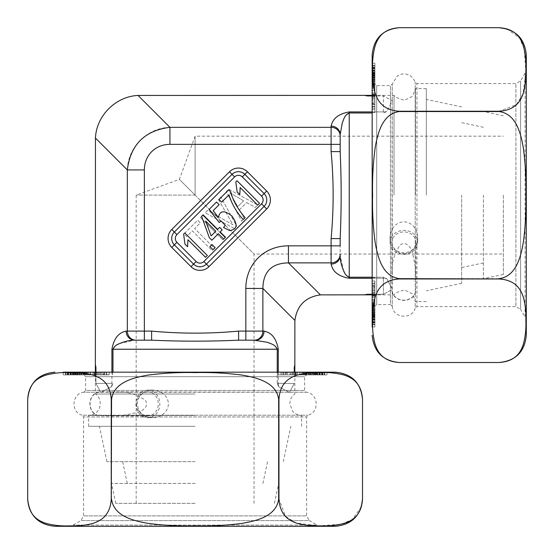 <?xml version="1.0" encoding="UTF-8"?>
<svg xmlns="http://www.w3.org/2000/svg" width="554" height="554" viewBox="0 0 554 554"><rect width="100%" height="100%" fill="white"/><g stroke="black" fill="none" stroke-linecap="round" stroke-linejoin="round"><path stroke-width="0.42" stroke-dasharray="2.77 2.08" d="M372.17 282.201L372.17 295.254L372.17 280.968L372.17 283.946L372.17 282.201L374.892 282.201L374.892 283.946L374.892 280.968L374.892 295.254L374.892 282.201M372.17 293.758L372.17 306.722L372.17 293.758L374.892 293.758L374.892 306.722L374.892 293.758M372.17 301.736L372.17 316.154L372.17 301.736L374.892 301.736L374.892 316.154L374.892 301.736M372.17 85.254L374.892 85.254L374.892 86.355L372.17 86.355L372.17 98.217L372.17 90.177L374.892 90.177L374.892 103.376L372.17 103.376L372.17 90.177M372.17 96.583L374.892 96.583L374.892 97.871L372.17 97.871L372.17 104.602L374.892 104.602L374.892 112.621L372.17 112.621L372.17 106.264L374.892 106.264L374.892 109.242L372.17 109.242L372.17 100.205L374.892 100.205L374.892 101.514L372.17 101.514L372.17 94.956L372.17 97.906L374.892 97.906L374.892 102.026L374.892 94.824L372.17 94.824L374.892 95.053M374.892 97.906L372.17 97.906M392.218 272.069C391.38 263.51 393.97 254.501 399.988 245.041C406.629 240.207 411.622 248.857 412.488 252.645L415.209 266.37L415.209 82.283L415.209 307.927C412.439 319.9 393.153 318.432 392.218 306.175L392.218 84.035L391.913 290.608A1.814 1.572 0 0 1 392.218 291.293L392.218 306.175L390.425 304.603L390.425 85.6L390.425 304.603L376.699 304.603L376.699 85.6L376.699 304.603L372.17 309.139L372.17 81.071L372.17 252.118M372.17 317.407L372.17 54.901M372.17 67.214L372.17 79.222L372.17 63.232L372.17 67.671L372.17 67.214L374.892 67.214L374.892 67.671L374.892 65.455L374.892 79.222L374.892 67.214M372.17 72.851L374.892 72.754L374.892 86.14L374.892 70.773L374.892 71.175L372.17 71.175L372.17 86.14L372.17 72.851L374.892 72.851M372.17 72.803L372.17 71.175M372.17 88.474L372.17 74.049L372.17 88.474L374.892 88.474L374.892 74.049L374.892 88.474M374.892 326.971L374.892 324.762L372.17 324.755L374.892 324.762L374.892 326.971L372.17 326.971L372.17 304.07L372.17 317.456L374.892 317.456L372.17 317.359M372.17 295.157L372.17 300.033L374.892 300.033L374.892 286.834L372.17 286.834L372.17 295.157L372.17 292.304L374.892 292.304L374.892 288.177L374.892 295.386L372.17 295.386L374.892 295.157M374.892 292.304L372.17 292.304M526.3 335.308L526.3 54.901M506.952 28.877L519.604 38.039L524.209 49.043L525.857 71.508L523.052 93.945L516.328 104.685L499.099 111.25L399.372 111.25C382.135 110.163 377.489 100.004 375.086 92.933C373.064 85.177 372.233 77.359 372.607 69.485C372.226 61.646 373.05 53.821 375.086 46.017C377.551 38.863 382.121 28.822 399.372 27.7M399.372 362.51C382.212 361.437 377.53 351.333 375.12 344.29C373.077 336.569 372.24 328.771 372.607 320.911C372.219 313.045 373.043 305.199 375.058 297.366C377.419 290.234 382.205 280.012 399.372 278.96L499.099 278.96C516.259 280.033 520.94 290.137 523.35 297.179C525.393 304.901 526.231 312.691 525.864 320.558C526.245 328.418 525.427 336.264 523.412 344.096C521.051 351.229 516.266 361.45 499.099 362.51M499.099 111.555C516.328 113.729 520.975 134.047 523.378 148.181C525.407 163.7 526.231 179.33 525.864 195.084C526.245 210.762 525.421 226.406 523.385 242.015C520.919 256.329 516.349 276.411 499.099 278.655L399.372 278.655C382.135 276.481 377.489 256.163 375.086 242.022C373.064 226.51 372.233 210.88 372.607 195.126C372.226 179.441 373.05 163.797 375.086 148.195C377.551 133.874 382.121 113.799 399.372 111.555L499.099 111.25M392.218 291.293A11.786 10.207 180 0 0 403.007 300.116A11.786 10.207 180 0 0 415.209 292.81A1.814 1.572 0 0 1 415.632 292.173L415.909 278.593L415.209 266.37M526.3 131.852L526.3 321.618L526.3 131.852M403.901 253.732A15.941 13.802 90 0 0 417.709 237.791A15.941 13.802 90 0 0 403.901 221.849A15.941 13.802 90 0 0 390.099 237.791A15.941 13.802 90 0 0 403.901 253.732M391.913 243.012A12.015 10.401 0 0 1 391.886 242.333A12.015 10.401 0 0 1 403.901 231.932A12.015 10.401 0 0 1 415.916 242.333A12.015 10.401 0 0 1 404.295 252.735A12.015 10.401 0 0 1 391.913 243.012M415.632 292.173A12.015 10.401 0 0 1 402.993 300.31A12.015 10.401 0 0 1 391.913 290.608M372.17 102.975L374.892 102.975L374.892 104.602M372.17 104.256L374.892 104.256L374.892 102.975M374.892 97.871L374.892 104.256M372.17 94.956L374.892 94.956L374.892 96.583M372.17 99.879L374.892 99.879L374.892 94.956M374.892 101.514L374.892 99.879M372.17 106.59L374.892 106.59L374.892 100.205M374.892 109.242L374.892 106.59M372.17 108.009L374.892 108.009L374.892 106.264M374.892 112.621L374.892 108.009M372.17 76.597L374.892 76.597M372.17 77.006L374.892 77.006M372.17 79.222L374.892 79.222M372.17 77.553L374.892 77.553M372.17 75.337L374.892 75.337M372.17 75.766L374.892 75.766M372.17 73.357L374.892 73.357M372.17 72.477L374.892 72.477M372.17 74.548L374.892 74.548M372.17 74.998L374.892 74.998M372.17 77.214L374.892 77.214M372.17 75.711L374.892 75.711M372.17 73.495L374.892 73.495M372.17 73.911L374.892 73.911M372.17 65.898L374.892 65.898M372.17 65.448L374.892 65.448L374.892 63.232L374.892 65.448L372.17 65.455M372.17 63.232L374.892 63.232M372.17 67.671L374.892 67.671M372.17 70.649L374.892 70.649L374.892 68.648L374.892 81.597L374.892 72.803M374.892 71.175L374.892 70.649M372.17 72.249L374.892 72.249M372.17 81.597L374.892 81.597M372.17 80.655L374.892 80.655L374.892 84.478L374.892 79.714L374.892 80.655L372.17 80.655M372.17 68.661L374.892 68.661L374.892 76.978L374.892 65.974L374.892 68.661L372.17 68.648M372.17 68.121L374.892 68.121M372.17 65.974L374.892 65.974M372.17 68.287L374.892 68.287M372.17 70.434L374.892 70.434M372.17 69.846L374.892 69.846M372.17 76.978L374.892 76.978M372.17 71.376L374.892 71.376M372.17 70.801L374.892 70.801M372.17 70.773L374.892 70.773M372.17 86.14L374.892 86.14M372.17 83.079L374.892 83.079M372.17 81.002L374.892 81.002M372.17 81.819L374.892 81.819M372.17 73.675L374.892 73.675M372.17 73.827L374.892 73.827M372.17 75.912L374.892 75.912M372.17 75.081L374.892 75.081M372.17 83.232L374.892 83.232M372.17 84.056L374.892 84.056M372.17 98.217L374.892 98.217L374.892 85.254M372.17 94.554L374.892 94.554L374.892 98.217M372.17 92.795L374.892 92.795L374.892 94.554M372.17 93.827L374.892 93.827L374.892 92.795M374.892 86.355L374.892 93.827M372.17 83.488L374.892 83.488M372.17 86.23L374.892 86.23M372.17 95.468L374.892 95.468M372.17 96.451L374.892 96.451M372.17 90.475L374.892 90.475M372.17 86.971L374.892 86.971M372.17 84.97L374.892 84.97M372.17 85.912L374.892 85.912M372.17 78.066L374.892 78.066M372.17 77.124L374.892 77.124M372.17 79.887L374.892 79.887M372.17 78.813L374.892 78.813M372.17 74.049L374.892 74.049M372.17 79.714L374.892 79.714L372.17 79.693M372.17 84.478L374.892 84.478M372.17 83.419L374.892 83.419M372.17 87.532L374.892 87.532M372.17 299.735L374.892 299.735M372.17 303.232L374.892 303.232M372.17 305.24L374.892 305.24M372.17 304.298L374.892 304.298M372.17 312.144L374.892 312.144M372.17 313.079L374.892 313.079M372.17 310.323L374.892 310.323M372.17 311.396L374.892 311.396M372.17 316.154L374.892 316.154M372.17 310.496L374.892 310.496M372.17 305.732L374.892 305.732M372.17 306.791L374.892 306.791M372.17 319.028L374.892 319.028L374.892 309.554L372.17 309.554L374.892 309.554L374.892 308.613L374.892 317.407M372.17 310.517L374.892 310.517M372.17 302.671L374.892 302.671M374.892 319.028L374.892 317.359M372.17 319.436L374.892 319.436M372.17 304.07L374.892 304.07M372.17 307.124L374.892 307.124M372.17 309.208L374.892 309.208M372.17 308.384L374.892 308.384M372.17 316.535L374.892 316.535M372.17 316.382L374.892 316.382M372.17 314.298L374.892 314.298M372.17 315.129L374.892 315.129M372.17 306.978L374.892 306.978M372.17 306.147L374.892 306.147M374.892 321.555L374.892 313.232L374.892 324.235L374.892 321.549L372.17 321.549L374.892 321.555M372.17 319.554L374.892 319.554M372.17 317.961L374.892 317.961M372.17 308.613L374.892 308.613M372.17 322.089L374.892 322.089M372.17 324.235L374.892 324.235M372.17 321.922L374.892 321.922M372.17 319.776L374.892 319.776M372.17 320.364L374.892 320.364M372.17 313.232L374.892 313.232L374.892 324.755L374.892 310.988L374.892 313.204L372.17 313.204M372.17 318.834L374.892 318.834M372.17 319.409L374.892 319.409M372.17 291.993L374.892 291.993M372.17 295.649L374.892 295.649M372.17 297.415L374.892 297.415M372.17 296.383L374.892 296.383M372.17 303.855L374.892 303.855M372.17 304.956L374.892 304.956M372.17 306.722L374.892 306.722M372.17 303.973L374.892 303.973M372.17 294.735L374.892 294.735M372.17 277.589L374.892 277.589M372.17 285.608L374.892 285.608M372.17 287.235L374.892 287.235M372.17 285.954L374.892 285.954M372.17 292.339L374.892 292.339M372.17 293.62L374.892 293.62M372.17 295.254L374.892 295.254M372.17 290.324L374.892 290.324M372.17 288.696L374.892 288.696M372.17 290.005L374.892 290.005M372.17 283.62L374.892 283.62M372.17 280.968L374.892 280.968M372.17 283.946L374.892 283.946M372.17 313.606L374.892 313.606M372.17 310.988L374.892 310.988M372.17 312.657L374.892 312.657M372.17 314.873L374.892 314.873M372.17 314.437L374.892 314.437M372.17 316.853L374.892 316.853M372.17 317.733L374.892 317.733M372.17 315.662L374.892 315.662M372.17 315.212L374.892 315.212M372.17 312.996L374.892 312.996M372.17 314.499L374.892 314.499M372.17 316.715L374.892 316.715M372.17 316.292L374.892 316.292M372.17 324.305L374.892 324.305M372.17 322.539L374.892 322.539M372.17 322.996L374.892 322.996M390.099 242.333A13.802 11.953 0 0 1 403.901 230.381A13.802 11.953 0 0 1 417.709 242.333A13.802 11.953 0 0 1 403.901 254.293A13.802 11.953 0 0 1 390.099 242.333L390.099 237.791M212.016 244.522L215.153 247.659L213.068 249.75L209.924 246.606L212.016 244.522M183.63 234.127L184.814 232.943L207.341 255.47L205.506 257.305L187.958 239.75L187.605 246.738L184.946 244.072L183.63 234.127M243.241 219.571C236.641 212.39 231.884 204.149 228.968 194.849L221.655 202.155L219.01 199.509L228.677 189.849L230.817 191.989C232.645 199.925 237.417 208.491 245.131 217.687L243.241 219.571M218.401 217.48C219.848 210.527 224.287 209.994 231.731 215.873C238.137 224.571 237.424 229.474 229.571 230.575L223.553 227.5L225.236 225.333L221.212 221.067L219.149 222.445L209.073 209.474L216.496 202.051L219.135 204.682L213.172 210.645L218.401 217.48M220.167 231.897L225.54 237.271L223.705 239.106L218.331 233.733L211.857 240.214L209.329 237.687L201.608 216.33L203.103 214.834L217.639 229.377L219.661 227.355L222.182 229.882L220.167 231.897M235.824 181.927L237.008 180.743L259.542 203.27L257.707 205.105L240.152 187.55L239.806 194.537L237.14 191.871L235.824 181.927M214.46 248.351L212.182 250.637L192.39 230.845L186.684 236.544L184.039 233.899L197.702 220.236L200.347 222.881L194.669 228.56L214.46 248.351L212.182 250.637L192.39 230.845L186.684 236.544L184.039 233.899L197.702 220.236L200.347 222.881L194.669 228.56L214.46 248.351M234.328 228.483L205.139 212.798L207.466 210.465L233.033 224.855L218.442 199.495L220.907 197.023L236.669 226.143L234.328 228.483L236.669 226.143L220.907 197.023L218.442 199.495L233.033 224.855L207.466 210.465L205.139 212.798L234.328 228.483M246.655 202.57L255.346 207.466L257.762 205.049L228.705 189.226L226.247 191.691L241.634 221.178L244.231 218.581L239.446 209.772L246.655 202.57L255.346 207.466L257.762 205.049L228.705 189.226L226.247 191.691L241.634 221.178L244.231 218.581L239.446 209.772L246.655 202.57M222.867 239.951L200.423 217.507L202.709 215.222L225.153 237.666L222.867 239.951L225.153 237.666L202.709 215.222L200.423 217.507L222.867 239.951M343.66 270.885L340.17 255.567L340.17 238.587L340.17 254.037M372.17 95.939L383.437 95.939L392.412 100.786L386.796 111.52L383.617 112.974L383.347 111.922L349.235 111.922C335.198 114.491 332.262 121.118 331.105 126.125L331.105 144.365L340.17 144.365L340.17 135.848A9.065 8.518 180 0 0 331.105 127.33L169.926 127.33L169.926 144.365L331.105 144.365L331.105 151.623L340.17 151.623L340.17 136.173M254.037 340.17L254.362 340.17A9.065 8.518 -90 0 0 262.88 331.105L262.88 288.44L245.838 288.44L245.838 331.105L238.587 331.105L238.587 340.17L255.567 340.17L267.443 342.303M119.325 343.66L134.643 340.17L151.623 340.17L136.173 340.17M238.587 331.105C209.523 333.806 180.535 333.806 151.623 331.105L144.365 331.105L144.365 340.17L151.623 340.17C180.472 341.486 209.46 341.486 238.587 340.17M331.105 151.623C333.806 180.535 333.806 209.523 331.105 238.587L331.105 245.838L340.17 245.838L340.17 238.587C341.486 209.585 341.486 180.604 340.17 151.623M367.371 294.271L367.371 294.839L364.671 294.839L367.371 294.271L383.437 294.271L372.17 294.271M95.939 367.371L95.371 367.371L95.371 364.671L95.939 367.371L95.939 383.437L95.939 372.17M364.671 95.371L367.371 95.371L367.371 95.939L364.671 95.371L138.05 95.447C115.758 96.375 96.375 115.758 95.447 138.05L127.33 169.926C127.835 147.309 147.309 127.835 169.926 127.33L138.05 95.447M95.447 138.05L95.371 364.671M372.17 111.922L383.347 111.922A18.13 16.994 167.8 0 0 386.796 111.52A18.13 16.994 167.8 0 1 383.347 111.922L383.617 112.974L386.796 111.52L392.412 100.78L383.437 95.939L367.371 95.939M364.671 294.839L320.441 294.88C305.51 296.992 296.992 305.51 294.88 320.441L294.839 367.371L294.271 367.371L294.839 364.671M294.271 372.17L294.271 367.371M372.17 277.229L383.617 277.229L386.796 278.683L392.412 289.43L383.437 294.271L392.412 289.423L386.796 278.683L383.617 277.229L383.347 278.288L383.617 277.229L349.235 277.229L349.235 112.974L372.17 112.974M394.005 195.105L394.005 95.371L394.005 195.105M169.926 144.365A30.595 27.201 45 0 0 144.365 169.926L127.33 169.926L127.33 331.105L126.125 331.105C121.097 332.282 114.505 335.184 111.922 349.235L111.922 383.347L95.939 383.437L100.786 392.412L111.52 386.796L112.974 383.617L111.52 386.796L100.78 392.412L95.939 383.437L111.922 383.347A18.13 16.994 102.2 0 1 111.52 386.796A18.13 16.994 102.2 0 0 111.922 383.347L111.922 372.17M195.105 394.005L95.371 394.005L195.105 394.005M112.974 372.17L112.974 349.235L277.229 349.235L277.229 383.617L278.683 386.796L289.43 392.412L294.271 383.437L289.423 392.412L278.683 386.796L277.229 383.617L278.288 383.347L277.229 383.617L277.229 372.17M229.481 171.782L232.05 174.351L174.351 232.05A9.065 9.065 0 0 0 174.351 244.868L193.581 264.106A9.065 9.065 0 0 0 206.407 264.106L264.106 206.407A9.065 9.065 0 0 0 264.106 193.581L244.868 174.351A9.065 9.065 0 0 0 232.05 174.351L234.612 176.913A5.443 5.443 0 0 1 242.306 176.913L261.536 196.144L264.106 193.581L266.668 191.019L247.437 171.782A12.694 12.694 0 0 0 229.481 171.782L171.782 229.481A12.694 12.694 0 0 0 171.782 247.437L191.019 266.668A12.694 12.694 0 0 0 208.969 266.668L266.668 208.969A12.694 12.694 0 0 0 266.668 191.019M320.441 294.88L288.44 262.88C271.668 263.15 263.15 271.668 262.88 288.44L294.88 320.441M288.44 245.838L331.105 245.838L331.105 262.88L288.44 262.88L288.44 245.838A50.989 45.331 -135 0 0 245.838 288.44M270.885 343.66L272.533 344.456M272.803 344.602L275.407 346.312M114.796 346.312L117.393 344.602M331.105 126.125A9.065 8.518 180 0 1 340.17 134.643L342.303 122.766M343.66 119.325L344.456 117.677M344.602 117.4L346.312 114.796M346.312 275.407L344.602 272.81M331.105 238.587L340.17 238.587M340.17 254.362A9.065 8.518 180 0 1 331.105 262.88L331.105 264.085A9.065 8.518 180 0 0 340.17 255.567M278.288 372.17L278.288 383.347L294.271 383.437L278.288 383.347A18.13 16.994 77.8 0 0 278.683 386.796A18.13 16.994 77.8 0 1 278.288 383.347L278.288 349.235C275.719 335.198 269.092 332.262 264.085 331.105A9.065 8.518 -90 0 1 255.567 340.17M151.623 331.105L151.623 340.17M126.125 331.105A9.065 8.518 -90 0 0 134.643 340.17M243.58 200.811L229.889 192.764L237.735 206.656L243.58 200.811L229.889 192.764L237.735 206.656L243.58 200.811M211.136 235.886L215.811 231.205L205.693 221.094L211.136 235.886M331.105 264.085C332.282 269.112 335.184 275.705 349.235 278.288L383.347 278.288L383.437 294.271L383.347 278.288A18.13 16.994 -167.8 0 1 386.796 278.683A18.13 16.994 -167.8 0 0 383.347 278.288L372.17 278.288M415.424 195.105L415.424 88.571L415.424 195.105M426.303 195.105L426.303 88.571L426.303 195.105M461.662 195.105L461.662 283.302L461.662 195.105M483.42 195.105L483.42 278.676L483.42 195.105M503.364 195.105L503.364 274.438L503.364 195.105M195.105 195.105L254.037 254.037L195.105 195.105L195.105 136.173L195.105 195.105L179.385 179.385L195.105 195.105L179.385 179.385L195.105 195.105L136.173 195.105L195.105 195.105M195.105 503.364L115.772 503.364L195.105 503.364M195.105 415.424L88.571 415.424L195.105 415.424M195.105 426.303L88.571 426.303L195.105 426.303M195.105 461.662L106.908 461.662L195.105 461.662M195.105 483.42L111.534 483.42L195.105 483.42M108.009 372.17L94.956 372.17L109.242 372.17L106.264 372.17L108.009 372.17L108.009 374.892L106.264 374.892L109.242 374.892L94.956 374.892L108.009 374.892M96.451 372.17L83.488 372.17L96.451 372.17L96.451 374.892L83.488 374.892L96.451 374.892M88.474 372.17L74.049 372.17L88.474 372.17L88.474 374.892L74.049 374.892L88.474 374.892M303.973 372.17L303.973 374.892L306.722 374.892L306.722 372.17L291.993 372.17L300.033 372.17L300.033 374.892L286.834 374.892L286.834 372.17L300.033 372.17M303.855 374.892L303.855 372.17L304.956 372.17L304.956 374.892L291.993 374.892L303.973 374.892M118.134 392.218C126.7 391.38 135.709 393.97 145.169 399.988C150.002 406.629 141.353 411.622 137.565 412.488L123.84 415.209L307.927 415.209L82.283 415.209C70.31 412.439 71.771 393.153 84.035 392.218L306.175 392.218L99.595 391.913A1.814 1.572 90 0 1 98.91 392.218L84.035 392.218L85.6 390.425L304.603 390.425L85.6 390.425L85.6 376.699L304.603 376.699L85.6 376.699L81.071 372.17L309.139 372.17L277.589 372.17L290.005 372.17L290.005 374.892L288.696 374.892L288.696 372.17L295.254 372.17L292.304 372.17L292.304 374.892L288.177 374.892L295.386 374.892L295.386 372.17L295.157 374.892M292.304 374.892L292.304 372.17M285.608 374.892L285.608 372.17L287.235 372.17L285.954 372.17L285.954 374.892L287.235 374.892L277.589 374.892L290.005 374.892M77.214 372.17L77.214 374.892L74.998 374.892L74.998 372.17L77.214 372.17L63.232 372.17L335.308 372.17M322.996 372.17L310.988 372.17L324.762 372.17L322.539 372.17L322.996 372.17L322.996 374.892L322.539 374.892L324.755 374.892L310.988 374.892L322.996 374.892M326.971 374.892L326.971 372.17L324.755 372.17L324.762 374.892L326.971 374.892L324.762 374.892L324.755 372.17M317.359 374.892L317.359 372.17L317.456 374.892L304.07 374.892L319.436 374.892L319.028 374.892L319.028 372.17L319.436 372.17L304.07 372.17L316.535 372.17L316.535 374.892M308.613 372.17L308.613 374.892L317.961 374.892L317.961 372.17L308.613 372.17L319.028 372.17M310.496 372.17L310.496 374.892L316.154 374.892L316.154 372.17L299.735 372.17L312.144 372.17L312.144 374.892L299.735 374.892L308.613 374.892M313.079 372.17L310.323 372.17L313.079 372.17L313.079 374.892L312.144 374.892M81.071 372.17L68.661 372.17L86.14 372.17L72.754 372.17L72.754 374.892L72.851 372.17M72.803 372.17L79.222 372.17L72.477 372.17L74.548 372.17L74.548 374.892L72.477 374.892L79.222 374.892L65.455 374.892L77.214 374.892M71.175 372.17L71.175 374.892L68.648 374.892L68.648 372.17L76.978 372.17L68.648 372.17L68.661 374.892L76.978 374.892L65.974 374.892L84.478 374.892L72.803 374.892M95.053 372.17L90.177 372.17L90.177 374.892L103.376 374.892L103.376 372.17L95.053 372.17L97.906 372.17L97.906 374.892L102.026 374.892L94.824 374.892L94.824 372.17L95.053 374.892M97.906 374.892L97.906 372.17M63.232 374.892L65.448 374.892L65.455 372.17L65.448 374.892L63.232 374.892L63.232 372.17L79.222 372.17L79.222 374.892M54.901 526.3L335.308 526.3M361.326 506.952L352.164 519.604L341.167 524.209L318.702 525.857L296.258 523.052L285.525 516.328L278.96 499.099L278.96 399.372C280.047 382.135 290.206 377.489 297.276 375.086C305.032 373.064 312.844 372.233 320.724 372.607C328.564 372.226 336.389 373.05 344.186 375.086C351.347 377.551 361.388 382.121 362.51 399.372M27.7 399.372C28.773 382.212 38.877 377.53 45.92 375.12C53.641 373.077 61.439 372.24 69.298 372.607C77.158 372.219 85.011 373.043 92.843 375.058C99.976 377.419 110.191 382.205 111.25 399.372L111.25 499.099C110.177 516.259 100.073 520.94 93.03 523.35C85.309 525.393 77.512 526.231 69.652 525.864C61.785 526.245 53.939 525.427 46.107 523.412C38.974 521.051 28.753 516.266 27.7 499.099M278.655 499.099C276.481 516.328 256.163 520.975 242.022 523.378C226.51 525.407 210.88 526.231 195.126 525.864C179.441 526.245 163.797 525.421 148.195 523.385C133.874 520.919 113.799 516.349 111.555 499.099L111.555 399.372C113.729 382.135 134.047 377.489 148.181 375.086C163.7 373.064 179.33 372.233 195.084 372.607C210.762 372.226 226.406 373.05 242.015 375.086C256.329 377.551 276.411 382.121 278.655 399.372L278.96 499.099M98.91 392.218A11.786 10.207 -90 0 0 90.094 403.007A11.786 10.207 -90 0 0 97.4 415.209A1.814 1.572 90 0 1 98.037 415.632L111.617 415.909L123.84 415.209M258.358 526.3L321.618 526.3L317.082 525.088L73.128 525.088L317.082 525.088L309.34 520.615L80.863 520.615L309.34 520.615L306.625 515.906L83.585 515.906L306.625 515.906L306.625 416.954L83.585 416.954L306.625 416.954L307.927 415.209C319.893 412.439 318.432 393.153 306.175 392.218L304.603 390.425L304.603 376.699L309.139 372.17M136.478 403.901A15.941 13.802 180 0 0 152.419 417.709A15.941 13.802 180 0 0 168.354 403.901A15.941 13.802 180 0 0 152.419 390.099A15.941 13.802 180 0 0 136.478 403.901M147.198 391.913A12.015 10.401 90 0 1 147.87 391.886A12.015 10.401 90 0 1 158.278 403.901A12.015 10.401 90 0 1 147.87 415.916A12.015 10.401 90 0 1 137.475 404.295A12.015 10.401 90 0 1 147.198 391.913M98.037 415.632A12.015 10.401 90 0 1 89.9 402.993A12.015 10.401 90 0 1 99.595 391.913M277.589 372.17L277.589 374.892M287.235 372.17L287.235 374.892M292.339 372.17L292.339 374.892L285.954 374.892M293.62 372.17L293.62 374.892L292.339 374.892M295.254 372.17L295.254 374.892L293.62 374.892M290.324 372.17L290.324 374.892L295.254 374.892M288.696 374.892L290.324 374.892M283.62 372.17L283.62 374.892M280.968 372.17L280.968 374.892M283.946 372.17L283.946 374.892M282.201 372.17L282.201 374.892M313.606 372.17L313.606 374.892M318.834 372.17L318.834 374.892L313.232 374.892L313.232 372.17L313.204 374.892L324.235 374.892L310.496 374.892M310.988 372.17L310.988 374.892M312.657 372.17L312.657 374.892M314.873 372.17L314.873 374.892M314.437 372.17L314.437 374.892M316.853 372.17L316.853 374.892M317.733 372.17L317.733 374.892M315.662 372.17L315.662 374.892M315.212 372.17L315.212 374.892M312.996 372.17L312.996 374.892M314.499 372.17L314.499 374.892M316.715 372.17L316.715 374.892M316.292 372.17L316.292 374.892M324.305 372.17L324.305 374.892M322.539 372.17L322.539 374.892M319.554 372.17L319.554 374.892L321.555 374.892L318.834 374.892M319.028 374.892L319.554 374.892M317.961 374.892L317.407 374.892M309.554 372.17L309.554 374.892L309.554 372.17M321.549 372.17L321.549 374.892L321.555 372.17M322.089 372.17L322.089 374.892M324.235 372.17L324.235 374.892M321.922 372.17L321.922 374.892M319.776 372.17L319.776 374.892M320.364 372.17L320.364 374.892M319.409 372.17L319.409 374.892M319.436 372.17L319.436 374.892M304.07 372.17L304.07 374.892M307.124 372.17L307.124 374.892M309.208 372.17L309.208 374.892M308.384 372.17L308.384 374.892M316.382 372.17L316.382 374.892M314.298 372.17L314.298 374.892M315.129 372.17L315.129 374.892M306.978 372.17L306.978 374.892M306.147 372.17L306.147 374.892M291.993 372.17L291.993 374.892M295.649 372.17L295.649 374.892M297.415 372.17L297.415 374.892M296.383 372.17L296.383 374.892M306.722 374.892L304.956 374.892M294.735 372.17L294.735 374.892M293.758 372.17L293.758 374.892M299.735 372.17L299.735 374.892M303.232 372.17L303.232 374.892M305.24 372.17L305.24 374.892M304.298 372.17L304.298 374.892M310.323 372.17L310.323 374.892L313.079 374.892M311.396 372.17L311.396 374.892L310.323 374.892M316.154 374.892L311.396 374.892M305.732 372.17L305.732 374.892M306.791 372.17L306.791 374.892M310.517 372.17L310.517 374.892M302.671 372.17L302.671 374.892M301.736 372.17L301.736 374.892M90.475 372.17L90.475 374.892M86.971 372.17L86.971 374.892M84.97 372.17L84.97 374.892M85.912 372.17L85.912 374.892M78.066 372.17L78.066 374.892M77.124 372.17L77.124 374.892M79.887 372.17L79.887 374.892M78.813 372.17L78.813 374.892M74.049 372.17L74.049 374.892M79.714 372.17L79.714 374.892L79.693 372.17M84.478 372.17L84.478 374.892M83.419 372.17L83.419 374.892M80.655 372.17L80.655 374.892L80.655 372.17M87.532 372.17L87.532 374.892M71.175 374.892L72.851 374.892M70.773 372.17L70.773 374.892M86.14 372.17L86.14 374.892M83.079 372.17L83.079 374.892M81.002 372.17L81.002 374.892M81.819 372.17L81.819 374.892M73.675 372.17L73.675 374.892M73.827 372.17L73.827 374.892M75.912 372.17L75.912 374.892M75.081 372.17L75.081 374.892M83.232 372.17L83.232 374.892M84.056 372.17L84.056 374.892M70.649 372.17L70.649 374.892M72.249 372.17L72.249 374.892M81.597 372.17L81.597 374.892M68.121 372.17L68.121 374.892M65.974 372.17L65.974 374.892M68.287 372.17L68.287 374.892M70.434 372.17L70.434 374.892M69.846 372.17L69.846 374.892M76.978 372.17L76.978 374.892M71.376 372.17L71.376 374.892M70.801 372.17L70.801 374.892M98.217 372.17L98.217 374.892M94.554 372.17L94.554 374.892M92.795 372.17L92.795 374.892M93.827 372.17L93.827 374.892M86.355 372.17L86.355 374.892M85.254 372.17L85.254 374.892M83.488 372.17L83.488 374.892M86.23 372.17L86.23 374.892M95.468 372.17L95.468 374.892M112.621 372.17L112.621 374.892M104.602 372.17L104.602 374.892M102.975 372.17L102.975 374.892M104.256 372.17L104.256 374.892M97.871 372.17L97.871 374.892M96.583 372.17L96.583 374.892M94.956 372.17L94.956 374.892M99.879 372.17L99.879 374.892M101.514 372.17L101.514 374.892M100.205 372.17L100.205 374.892M106.59 372.17L106.59 374.892M109.242 372.17L109.242 374.892M106.264 372.17L106.264 374.892M76.597 372.17L76.597 374.892M77.006 372.17L77.006 374.892M77.553 372.17L77.553 374.892M75.337 372.17L75.337 374.892M75.766 372.17L75.766 374.892M73.357 372.17L73.357 374.892M72.477 372.17L72.477 374.892M74.998 374.892L74.548 374.892M75.711 372.17L75.711 374.892M73.495 372.17L73.495 374.892M73.911 372.17L73.911 374.892M65.898 372.17L65.898 374.892M67.671 372.17L67.671 374.892M67.214 372.17L67.214 374.892M147.87 390.099A13.802 11.953 90 0 1 159.829 403.901A13.802 11.953 90 0 1 147.87 417.709A13.802 11.953 90 0 1 135.917 403.901A13.802 11.953 90 0 1 147.87 390.099L152.419 390.099M526.3 321.618L525.088 317.082L525.088 73.128L525.088 317.082L520.615 309.34L520.615 80.863L520.615 309.34L515.906 306.625L515.906 83.585L515.906 306.625L416.954 306.625L416.954 83.585L416.954 306.625L415.209 307.927L415.209 292.81M372.17 96.666L374.892 96.666M372.17 293.544L374.892 293.544M191.019 266.668L196.144 261.536A5.443 5.443 0 0 0 203.837 261.536L261.536 203.837A5.443 5.443 0 0 0 261.536 196.144M196.144 261.536L176.913 242.306A5.443 5.443 0 0 1 176.913 234.612L234.612 176.913M144.365 169.926L144.365 331.105L127.33 331.105A9.065 8.518 -90 0 0 135.848 340.17M383.347 111.922L383.437 95.939L383.347 111.922M264.085 331.105L245.838 331.105L245.838 340.17M171.782 229.481L176.913 234.612M242.306 176.913L247.437 171.782M171.782 247.437L176.913 242.306M261.536 203.837L266.668 208.969M208.969 266.668L203.837 261.536M349.235 111.922L349.235 112.974M349.235 278.288L349.235 277.229M278.288 349.235L277.229 349.235M111.922 349.235L112.974 349.235M68.592 526.3L73.128 525.088L80.863 520.615L83.585 515.906L83.585 416.954L82.283 415.209L97.4 415.209M293.544 372.17L293.544 374.892M96.666 372.17L96.666 374.892M526.3 68.592L525.088 73.128L520.615 80.863L515.906 83.585L416.954 83.585L415.209 82.283L413.457 78.703L410.472 75.815L406.359 74.077L402.529 73.897L397.717 75.573L392.218 84.035L390.425 85.6L376.699 85.6L372.17 81.071M415.916 278.593L415.916 242.333M391.886 283.537L391.886 242.333M417.709 237.791L417.709 242.333M426.303 88.571L415.424 88.571L412.591 96.23L404.427 100.329L395.785 97.365L394.005 95.371L372.17 95.371M426.303 301.632L415.424 301.632L412.591 293.973L404.427 289.874L395.785 292.837L394.005 294.839L372.17 294.839M301.632 426.303L301.632 415.424C297.893 415.341 294.825 413.866 292.422 410.992L289.853 403.534C289.984 399.559 291.646 396.38 294.839 394.005L294.839 372.17M88.571 426.303L88.571 415.424C93.778 415.168 97.442 412.668 99.561 407.903C101.978 400.071 97.379 395.016 95.371 394.005L95.371 372.17M461.662 106.908L426.303 99.395M461.662 283.302L426.303 290.815M483.42 127.288L461.662 122.663M483.42 262.921L461.662 267.54M503.364 115.772L483.42 111.534M503.364 274.438L483.42 278.676M254.037 503.364L254.037 254.037L503.364 254.037M136.173 503.364L136.173 195.105L179.378 179.378L195.105 136.173L503.364 136.173M283.302 461.662L290.815 426.303M106.908 461.662L99.395 426.303M262.921 483.42L267.54 461.662M127.288 483.42L122.663 461.662M274.438 503.364L278.676 483.42M115.772 503.364L111.534 483.42M111.617 415.916L147.87 415.916M106.673 391.886L147.87 391.886M152.419 417.709L147.87 417.709"/><path stroke-width="0.83" d="M372.17 97.871L372.17 86.355M372.17 112.621L372.17 109.242M372.17 106.264L372.17 104.602M372.17 101.514L372.17 100.205M372.17 252.118L372.17 309.139M499.099 362.51C516.328 361.423 520.975 351.264 523.378 344.193C525.407 336.437 526.231 328.619 525.864 320.745C526.245 312.906 525.421 305.081 523.385 297.276C520.919 290.123 516.349 280.082 499.099 278.96L399.372 278.96C382.135 280.047 377.489 290.206 375.086 297.276C373.064 305.032 372.233 312.844 372.607 320.724C372.226 328.564 373.05 336.389 375.086 344.186C377.551 351.347 382.121 361.388 399.372 362.51L499.099 362.51C515.622 360.896 524.686 351.832 526.3 335.308L526.3 54.901C524.686 38.378 515.622 29.314 499.099 27.7L399.372 27.7C382.212 28.773 377.53 38.877 375.12 45.92C373.077 53.641 372.24 61.439 372.607 69.298C372.219 77.158 373.043 85.011 375.058 92.843C377.419 99.976 382.205 110.191 399.372 111.25L499.099 111.25C516.259 110.177 520.94 100.073 523.35 93.03C525.393 85.309 526.231 77.512 525.864 69.652C526.245 61.785 525.427 53.939 523.412 46.107C521.051 38.974 516.266 28.753 499.099 27.7L399.372 27.7C382.849 29.314 373.784 38.378 372.17 54.901L372.17 326.971M399.372 27.7L499.099 27.7L506.952 28.877M499.099 278.655C516.328 276.481 520.975 256.163 523.378 242.022C525.407 226.51 526.231 210.88 525.864 195.126C526.245 179.441 525.421 163.797 523.385 148.195C520.919 133.874 516.349 113.799 499.099 111.555L399.372 111.555C382.135 113.729 377.489 134.047 375.086 148.181C373.064 163.7 372.233 179.33 372.607 195.084C372.226 210.762 373.05 226.406 375.086 242.015C377.551 256.329 382.121 276.411 399.372 278.655L499.099 278.96M340.17 254.037L340.17 255.567C340.059 258.621 340.772 262.582 342.303 267.443C344.366 272.256 344.484 274.923 349.235 277.229L346.312 275.407M340.17 238.587L340.17 245.838L331.105 245.838L331.105 238.587L340.17 238.587C341.486 209.606 341.486 180.618 340.17 151.623L340.17 136.173M331.105 238.587C333.806 209.675 333.806 180.687 331.105 151.623L331.105 127.33A9.065 8.518 0 0 1 340.17 135.848L340.17 144.365L169.926 144.365L169.926 127.33L331.105 127.33L331.105 126.125A9.065 8.518 0 0 1 340.17 134.643L342.303 122.766C344.38 117.995 344.45 115.294 349.235 112.974L349.235 277.229L372.17 277.229M275.407 346.312L277.229 349.235C274.909 344.45 272.215 344.38 267.437 342.303L254.037 340.17M111.922 372.17L111.922 349.235C114.491 335.198 121.118 332.262 126.125 331.105L151.623 331.105C180.687 333.806 209.675 333.806 238.587 331.105L245.838 331.105L245.838 288.44L262.88 288.44L262.88 331.105A9.065 8.518 90 0 1 254.362 340.17L238.587 340.17C209.737 341.486 180.749 341.486 151.623 340.17L134.643 340.17L144.365 340.17L144.365 169.926A30.595 27.201 -135 0 1 169.926 144.365M136.173 340.17L134.643 340.17C131.589 340.059 127.628 340.772 122.766 342.303C117.954 344.366 115.287 344.484 112.974 349.235L114.796 346.312M372.17 294.271L367.371 294.271L364.671 294.839L320.441 294.88C305.51 296.992 296.992 305.51 294.88 320.441L262.88 288.44C263.171 271.689 271.689 263.171 288.44 262.88L288.44 245.838L331.105 245.838L331.105 262.88L288.44 262.88L320.441 294.88M367.371 95.939L367.371 95.371L364.671 95.371L367.371 95.939L372.17 95.939M364.671 95.371L138.05 95.447L169.926 127.33C144.705 130.502 130.502 144.705 127.33 169.926L144.365 169.926M95.939 367.371L95.371 364.671L95.371 367.371L95.939 367.371L95.939 372.17M135.848 340.17A9.065 8.518 90 0 1 127.33 331.105L127.33 169.926L95.447 138.05L95.371 364.671M364.671 294.839L367.371 294.839L367.371 294.271M294.271 367.371L294.839 367.371L294.839 364.671L294.271 367.371L294.271 372.17M294.88 320.441L294.839 364.671M208.969 266.668L203.837 261.536L261.536 203.837A5.443 5.443 0 0 0 261.536 196.144L242.306 176.913L244.868 174.351L264.106 193.581A9.065 9.065 0 0 1 264.106 206.407L206.407 264.106A9.065 9.065 0 0 1 193.581 264.106L174.351 244.868A9.065 9.065 0 0 1 174.351 232.05L232.05 174.351A9.065 9.065 0 0 1 244.868 174.351L247.437 171.782L266.668 191.019A12.694 12.694 0 0 1 266.668 208.969L208.969 266.668A12.694 12.694 0 0 1 191.019 266.668L171.782 247.437A12.694 12.694 0 0 1 171.782 229.481L229.481 171.782A12.694 12.694 0 0 1 247.437 171.782M95.447 138.05C96.375 115.758 115.758 96.375 138.05 95.447M267.443 342.303L270.885 343.66M117.393 344.602L119.325 343.66M342.303 122.766L343.66 119.325M346.312 114.796L349.235 112.974L372.17 112.974M344.602 272.81L343.66 270.885M372.17 278.288L349.235 278.288C335.198 275.719 332.262 269.092 331.105 264.085A9.065 8.518 -0 0 0 340.17 255.567M331.105 151.623L340.17 151.623M126.125 331.105A9.065 8.518 90 0 0 134.643 340.17M151.623 331.105L151.623 340.17M238.587 331.105L238.587 340.17M245.838 340.17L245.838 331.105L264.085 331.105A9.065 8.518 90 0 1 255.567 340.17M228.968 194.849L221.655 202.155L219.01 199.509L228.677 189.849L230.817 191.989C232.645 199.925 237.417 208.491 245.131 217.687L243.241 219.571C236.641 212.39 231.884 204.149 228.968 194.849M229.571 230.575L223.553 227.5L225.236 225.333L221.212 221.067L219.149 222.445L209.073 209.474L216.496 202.051L219.135 204.682L213.172 210.645L218.401 217.48C219.848 210.527 224.287 209.994 231.731 215.873C238.137 224.571 237.424 229.474 229.571 230.575M184.814 232.943L207.341 255.47L205.506 257.305L187.958 239.75L187.605 246.738L184.946 244.072L183.63 234.127L184.814 232.943M211.136 235.886L215.811 231.205L205.693 221.094L211.136 235.886M225.54 237.271L223.705 239.106L218.331 233.733L211.857 240.214L209.329 237.687L201.608 216.33L203.103 214.834L217.639 229.377L219.661 227.355L222.182 229.882L220.167 231.897L225.54 237.271M215.153 247.659L213.068 249.75L209.924 246.606L212.016 244.522L215.153 247.659M237.008 180.743L259.542 203.27L257.707 205.105L240.152 187.55L239.806 194.537L237.14 191.871L235.824 181.927L237.008 180.743M290.005 372.17L303.855 372.17M304.956 372.17L306.791 372.17M79.222 372.17L285.608 372.17M285.954 372.17L288.696 372.17M27.7 499.099C28.787 516.328 38.946 520.975 46.017 523.378C53.773 525.407 61.591 526.231 69.465 525.864C77.304 526.245 85.129 525.421 92.933 523.385C100.087 520.919 110.128 516.349 111.25 499.099L111.25 399.372C110.163 382.135 100.004 377.489 92.933 375.086C85.177 373.064 77.359 372.233 69.485 372.607C61.646 372.226 53.821 373.05 46.017 375.086C38.863 377.551 28.822 382.121 27.7 399.372L27.7 499.099C29.314 515.622 38.378 524.686 54.901 526.3L335.308 526.3C351.832 524.686 360.896 515.622 362.51 499.099L362.51 399.372C361.437 382.212 351.333 377.53 344.29 375.12C336.569 373.077 328.771 372.24 320.911 372.607C313.045 372.219 305.199 373.043 297.366 375.058C290.234 377.419 280.012 382.205 278.96 399.372L278.96 499.099C280.033 516.259 290.137 520.94 297.179 523.35C304.901 525.393 312.691 526.231 320.558 525.864C328.418 526.245 336.264 525.427 344.096 523.412C351.229 521.051 361.45 516.266 362.51 499.099L362.51 399.372C360.896 382.849 351.832 373.784 335.308 372.17L63.232 372.17M324.762 372.17L326.971 372.17M317.407 372.17L317.961 372.17M321.549 372.17L322.089 372.17M318.834 372.17L319.409 372.17M312.144 372.17L317.359 372.17M74.548 372.17L74.998 372.17M362.51 399.372L362.51 499.099L361.326 506.952M111.555 499.099C113.729 516.328 134.047 520.975 148.181 523.378C163.7 525.407 179.33 526.231 195.084 525.864C210.762 526.245 226.406 525.421 242.015 523.385C256.329 520.919 276.411 516.349 278.655 499.099L278.655 399.372C276.481 382.135 256.163 377.489 242.022 375.086C226.51 373.064 210.88 372.233 195.126 372.607C179.441 372.226 163.797 373.05 148.195 375.086C133.874 377.551 113.799 382.121 111.555 399.372L111.25 499.099M321.618 526.3L258.358 526.3M399.372 362.51L399.372 362.51C382.849 360.896 373.784 351.832 372.17 335.308M242.306 176.913A5.443 5.443 0 0 0 234.612 176.913L176.913 234.612L171.782 229.481M203.837 261.536A5.443 5.443 0 0 1 196.144 261.536L176.913 242.306A5.443 5.443 0 0 1 176.913 234.612M245.838 288.44A50.989 45.331 45 0 1 288.44 245.838M331.105 264.085L331.105 262.88A9.065 8.518 0 0 0 340.17 254.362M331.105 126.125C332.282 121.097 335.184 114.505 349.235 111.922L372.17 111.922M264.085 331.105C269.112 332.282 275.705 335.184 278.288 349.235L278.288 372.17M277.229 372.17L277.229 349.235L112.974 349.235L112.974 372.17M266.668 191.019L261.536 196.144M234.612 176.913L229.481 171.782M266.668 208.969L261.536 203.837M176.913 242.306L171.782 247.437M191.019 266.668L196.144 261.536M349.235 278.288L349.235 277.229M349.235 111.922L349.235 112.974M111.922 349.235L112.974 349.235M278.288 349.235L277.229 349.235M27.7 399.372L27.7 399.372C29.314 382.849 38.378 373.777 54.901 372.17M372.17 95.371L367.371 95.371M372.17 294.839L367.371 294.839M294.839 372.17L294.839 367.371M95.371 372.17L95.371 367.371"/></g></svg>
